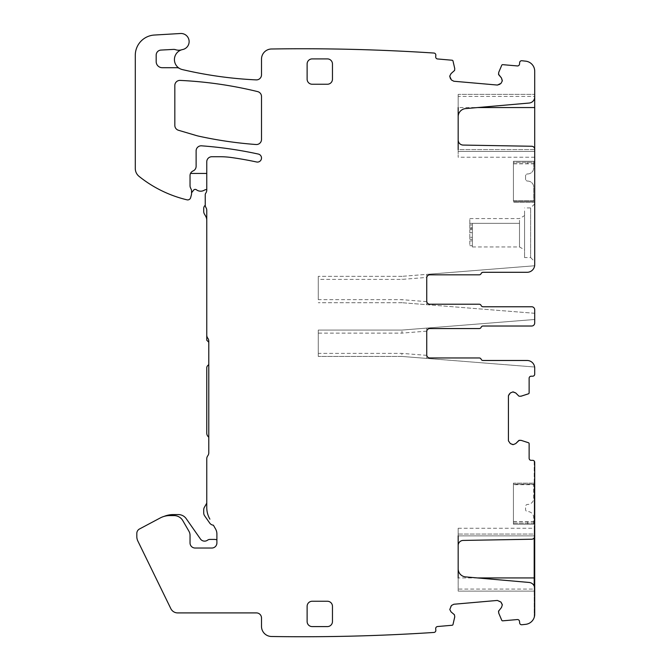 <?xml version="1.0" encoding="UTF-8"?>
<svg xmlns="http://www.w3.org/2000/svg" width="670" height="670" viewBox="0 0 670 670"><rect width="100%" height="100%" fill="white"/><g stroke="black" fill="none" stroke-linecap="round" stroke-linejoin="round"><path stroke-width="0.5" stroke-dasharray="3.35 2.51" d="M524.568 210.958L524.568 257.59L524.568 210.958M524.568 217.733L524.568 249.877L524.568 217.733M530.648 254.55L530.648 207.918L530.648 257.59L524.568 257.59M519.501 220.304L519.501 246.954L519.501 220.304M534.71 207.398L534.71 261.652L534.71 207.398M469.829 223.353L472.358 223.353L472.358 246.954L472.358 223.353L469.829 223.353L469.829 218.562L469.829 223.353L472.358 223.353L469.829 223.353L469.829 224.936L469.829 223.353M463.146 145.072L531.72 146.261A3.04 3.04 0 0 1 534.71 149.31A3.04 3.04 0 0 0 531.72 146.261A3.04 3.04 0 0 1 534.71 149.31L534.71 151.445L534.71 149.619L458.171 149.619L458.171 157.232L458.171 139.996A5.067 5.067 0 0 0 463.146 145.072A5.067 5.067 0 0 1 458.171 139.996L458.171 116.68A8.107 8.107 0 0 1 465.575 108.607L529.158 103.046A6.08 6.08 0 0 0 534.71 96.983L534.71 96.413L458.171 96.413L458.171 116.68A8.107 8.107 0 0 1 465.575 108.607L529.158 103.046A6.08 6.08 0 0 0 534.71 96.983L534.71 264.692C534.258 269.307 531.72 271.844 527.106 272.296L483.003 272.296L527.106 272.296A7.605 7.605 0 0 0 534.627 265.764A7.605 7.605 0 0 1 527.106 272.296A7.605 7.605 0 0 0 534.71 264.692A7.605 7.605 0 0 1 527.106 272.296L483.003 272.296L481.127 273.561A2.027 2.027 0 0 1 483.003 272.296A2.027 2.027 0 0 0 481.127 273.561A2.027 2.027 0 0 1 479.251 274.826A2.027 2.027 0 0 0 481.127 273.561A2.027 2.027 0 0 1 479.251 274.826A2.027 2.027 0 0 0 481.127 273.561A2.027 2.027 0 0 1 479.251 274.826L429.788 274.826C427.937 275.002 426.924 276.023 426.74 277.866L426.74 301.182A3.04 3.04 0 0 0 429.788 304.222L479.251 304.222L429.788 304.222A3.04 3.04 0 0 1 426.74 301.182L426.74 277.866L426.74 301.182A3.04 3.04 0 0 0 429.788 304.222M534.71 96.413L534.71 94.378L534.71 96.413M534.71 151.445L534.71 157.232L534.71 151.445L458.171 151.445L534.71 151.445M534.71 162.299L534.71 202.348L534.71 201.335L513.421 201.335L513.421 202.348L513.421 162.299L513.421 201.335L534.71 201.335L534.71 162.299L513.421 162.299L513.421 161.286L513.421 162.299L534.71 162.299M469.829 224.936L469.829 228.554L469.829 224.936L472.358 224.936L472.358 227.691L472.358 223.353L472.358 224.936L469.829 224.936M469.829 229.55L469.829 239.349L469.829 229.55L472.358 229.55L472.358 232.674L472.358 228.554L472.358 229.55L469.829 229.55M469.829 240.865L469.829 245.681L469.829 240.865L472.358 240.865L472.358 245.681L472.358 239.349L472.358 240.865L469.829 240.865M472.358 227.691L472.358 228.554L472.358 227.691L469.829 227.691L472.358 227.691M472.358 237.322L472.358 232.674L472.358 239.349L472.358 237.322L469.829 237.322L472.358 237.322M458.171 96.413L458.171 94.378L534.71 94.378L458.171 94.378L458.171 107.56L477.509 107.56M534.71 71.238A10.134 10.134 0 0 0 525.69 61.163A10.134 10.134 0 0 1 534.71 71.238A10.134 10.134 0 0 0 525.69 61.163A2012.286 2012.286 0 0 0 521.846 60.736A2.027 2.027 0 0 0 519.652 62.578L519.518 64.094L519.652 62.578A2.027 2.027 0 0 1 521.846 60.736A2.027 2.027 0 0 0 519.652 62.578M452.108 625.261A1.013 1.013 0 0 0 453.004 624.482A1.013 1.013 0 0 1 452.108 625.261L437.544 626.534L452.108 625.261A1.013 1.013 0 0 0 453.004 624.482L454.754 616.81L454.419 614.733L451.044 611.894L449.788 609.491L451.446 605.504L453.858 604.248L497.383 600.437L453.858 604.248L497.383 600.437L499.971 601.258L502.299 604.893L501.487 607.489L498.647 610.864L501.487 607.489L498.647 610.864L498.681 612.966L501.73 620.219A1.013 1.013 0 0 0 502.751 620.83L517.324 619.557A2.027 2.027 0 0 1 519.518 621.4L519.652 622.916A2.027 2.027 0 0 0 521.846 624.758A2.027 2.027 0 0 1 519.652 622.916L519.518 621.4L519.652 622.916A2.027 2.027 0 0 0 521.846 624.758A2012.328 2012.328 0 0 0 525.69 624.331A10.134 10.134 0 0 0 534.199 617.422L534.199 461.027A2.027 2.027 0 0 0 532.675 460.34L531.159 460.34L532.675 460.34A2.027 2.027 0 0 1 534.199 461.027A2.027 2.027 0 0 0 532.675 460.34M437.544 626.534A2.027 2.027 0 0 0 435.701 628.736A2.027 2.027 0 0 1 437.544 626.534A2.027 2.027 0 0 0 435.701 628.736L435.827 630.252A2.027 2.027 0 0 1 433.984 632.447A2.027 2.027 0 0 0 435.827 630.252A2.027 2.027 0 0 1 433.984 632.447A2012.303 2012.303 0 0 1 271.484 636.5A2012.303 2012.303 0 0 0 433.984 632.447A2012.303 2012.303 0 0 1 271.484 636.5A10.134 10.134 0 0 1 261.501 626.366A10.134 10.134 0 0 0 271.484 636.5M256.434 612.908A5.067 5.067 0 0 1 261.501 617.975L261.501 626.366L261.501 617.975A5.067 5.067 0 0 0 256.434 612.908L177.659 612.908A7.605 7.605 0 0 1 170.825 608.636L137.836 541.008A10.134 10.134 0 0 1 136.814 536.569L136.814 533.462A5.067 5.067 0 0 1 139.502 528.982A5.067 5.067 0 0 0 136.814 533.462A5.067 5.067 0 0 1 139.502 528.982L160.231 517.96L139.502 528.982M160.231 517.96A20.276 20.276 0 0 1 169.745 515.59A20.276 20.276 0 0 0 160.231 517.96A20.276 20.276 0 0 1 169.745 515.59L174.041 515.59A10.134 10.134 0 0 1 182.826 520.657A10.134 10.134 0 0 0 174.041 515.59A10.134 10.134 0 0 1 182.826 520.657A10.134 10.134 0 0 0 174.041 515.59A10.134 10.134 0 0 1 182.826 520.657L188.948 531.268A8.107 8.107 0 0 1 190.037 535.322L190.037 542.96A5.067 5.067 0 0 0 195.104 548.027L211.829 548.027A5.067 5.067 0 0 0 216.896 542.96L216.896 534.007A10.134 10.134 0 0 0 215.539 528.931L213.387 525.196A5.067 5.067 0 0 1 209.71 523.061L204.635 515.816A5.067 5.067 0 0 1 203.722 512.91L203.722 509.786A5.067 5.067 0 0 1 204.4 507.249L206.762 503.162L206.762 507.483A23.316 23.316 0 0 0 209.886 519.141A23.316 23.316 0 0 1 206.762 507.483L206.762 458.824L206.762 507.483A23.316 23.316 0 0 0 209.886 519.141A23.316 23.316 0 0 1 206.762 507.483A23.316 23.316 0 0 0 209.886 519.141M206.762 210.321A5.067 5.067 0 0 0 206 207.65A5.067 5.067 0 0 1 206.762 210.321L206.762 335.142A5.067 5.067 0 0 0 207.775 338.183A5.067 5.067 0 0 1 208.789 341.231L208.789 452.736A5.067 5.067 0 0 1 207.775 455.776A5.067 5.067 0 0 0 206.762 458.824A5.067 5.067 0 0 1 207.775 455.776A5.067 5.067 0 0 0 208.789 452.736L208.789 341.231A5.067 5.067 0 0 0 207.775 338.183A5.067 5.067 0 0 1 206.762 335.142L206.762 210.321A5.067 5.067 0 0 0 206 207.65A5.067 5.067 0 0 1 205.238 204.978A5.067 5.067 0 0 0 206 207.65A5.067 5.067 0 0 1 205.238 204.978L205.238 194.844L205.238 204.978M206.762 190.113A5.067 5.067 0 0 1 205.816 193.069A3.04 3.04 0 0 0 205.238 194.844A3.04 3.04 0 0 1 205.816 193.069A5.067 5.067 0 0 0 206.762 190.113L206.762 161.797A5.067 5.067 0 0 1 211.829 156.73L220.087 156.73A81.095 81.095 0 0 1 231.251 157.5A81.095 81.095 0 0 0 220.087 156.73A81.095 81.095 0 0 1 231.251 157.5A347.202 347.202 0 0 1 256.593 161.989A4.053 4.053 0 0 0 261.409 158.882A4.053 4.053 0 0 0 258.31 154.058A405.492 405.492 0 0 0 201.561 145.826A5.067 5.067 0 0 0 196.117 150.884L196.117 166.311A5.067 5.067 0 0 1 193.077 170.959A5.067 5.067 0 0 0 190.037 175.607L190.037 185.724A5.067 5.067 0 0 0 190.506 187.86L191.319 189.593L190.506 187.86A5.067 5.067 0 0 1 190.037 185.724L190.037 175.607L190.037 185.724A5.067 5.067 0 0 0 190.506 187.86L191.319 189.593A2.538 2.538 0 0 1 191.553 190.665L191.553 193.58A5.067 5.067 0 0 1 191.386 194.886L190.64 197.658A3.04 3.04 0 0 1 186.997 199.827A3.04 3.04 0 0 0 190.64 197.658A3.04 3.04 0 0 1 186.997 199.827A121.647 121.647 0 0 1 139.092 176.394A121.647 121.647 0 0 0 186.997 199.827A121.647 121.647 0 0 1 139.092 176.394A10.134 10.134 0 0 1 135.29 168.488L135.29 55.283A20.276 20.276 0 0 1 154.376 35.041L180.54 33.5A8.107 8.107 0 0 1 189.057 40.543A8.107 8.107 0 0 1 182.634 49.547A10.251 10.251 0 0 0 182.332 69.571A405.492 405.492 0 0 0 256.2 79.889A5.067 5.067 0 0 0 261.501 74.831L261.501 59.136A10.134 10.134 0 0 1 271.484 48.994A10.134 10.134 0 0 0 261.501 59.136A10.134 10.134 0 0 1 271.484 48.994A2004.406 2004.406 0 0 1 271.643 48.994A2012.303 2012.303 0 0 1 433.984 53.047A2012.303 2012.303 0 0 0 271.484 48.994A2012.303 2012.303 0 0 1 433.984 53.047A2.027 2.027 0 0 1 435.827 55.25L435.701 56.766A2.027 2.027 0 0 0 437.544 58.96L452.108 60.233A1.013 1.013 0 0 1 453.004 61.012A1.013 1.013 0 0 0 452.108 60.233A1.013 1.013 0 0 1 453.004 61.012L454.737 68.524L453.004 61.012M517.324 65.936A2.027 2.027 0 0 0 519.518 64.094A2.027 2.027 0 0 1 517.324 65.936L502.751 64.663A1.013 1.013 0 0 0 501.73 65.275A1.013 1.013 0 0 1 502.751 64.663L517.324 65.936L502.751 64.663A1.013 1.013 0 0 0 501.73 65.275L498.723 72.377L498.53 74.261L501.487 78.013L502.266 80.953L501.018 83.365L497.383 85.056L453.858 81.246L497.383 85.056L453.858 81.246L451.446 79.99L449.754 76.363L451.044 73.599L454.419 70.76L454.737 68.524M481.127 305.495A2.027 2.027 0 0 0 483.003 306.76A2.027 2.027 0 0 1 481.127 305.495A2.027 2.027 0 0 0 483.003 306.76L531.662 306.76L483.003 306.76L531.662 306.76L483.003 306.76L481.127 305.495A2.027 2.027 0 0 0 479.251 304.222A2.027 2.027 0 0 1 481.127 305.495A2.027 2.027 0 0 0 479.251 304.222A2.027 2.027 0 0 1 481.127 305.495A2.027 2.027 0 0 0 479.251 304.222M534.71 313.292L401.908 302.706L426.74 304.683L426.74 301.634L426.74 304.683L534.71 313.292L534.71 309.8A3.04 3.04 0 0 0 531.662 306.76C533.513 306.944 534.526 307.957 534.71 309.8L534.71 322.982L534.71 319.49L401.908 330.076L318.275 330.076L318.275 356.432L318.275 330.076L401.908 330.076L402.025 333.116L318.275 333.116M483.003 326.022A2.027 2.027 0 0 0 481.127 327.287A2.027 2.027 0 0 1 483.003 326.022A2.027 2.027 0 0 0 481.127 327.287A2.027 2.027 0 0 1 483.003 326.022L531.662 326.022A3.04 3.04 0 0 0 534.71 322.982A3.04 3.04 0 0 1 531.662 326.022L483.003 326.022L531.662 326.022A3.04 3.04 0 0 0 534.71 322.982A3.04 3.04 0 0 1 531.662 326.022L483.003 326.022A2.027 2.027 0 0 0 481.127 327.287L479.251 328.56L429.788 328.56L479.251 328.56A2.027 2.027 0 0 0 481.127 327.287A2.027 2.027 0 0 1 479.251 328.56A2.027 2.027 0 0 0 481.127 327.287A2.027 2.027 0 0 1 479.251 328.56M429.788 328.56A3.04 3.04 0 0 0 426.74 331.6L426.74 354.916L426.74 331.6C426.924 329.749 427.937 328.736 429.788 328.56A3.04 3.04 0 0 0 426.74 331.6L426.74 354.916A3.04 3.04 0 0 0 429.788 357.956L479.251 357.956L481.127 359.221A2.027 2.027 0 0 0 483.003 360.485L527.106 360.485A7.605 7.605 0 0 1 534.71 368.09L534.71 374.17A2.027 2.027 0 0 1 532.675 376.205L531.159 376.205A2.027 2.027 0 0 0 529.132 378.232L529.132 392.854L529.132 378.232A2.027 2.027 0 0 1 531.159 376.205L532.675 376.205A2.027 2.027 0 0 0 534.71 374.17A2.027 2.027 0 0 1 532.675 376.205L531.159 376.205M528.429 393.818A1.013 1.013 0 0 0 529.132 392.854A1.013 1.013 0 0 1 528.429 393.818L521.101 396.196L528.429 393.818A1.013 1.013 0 0 0 529.132 392.854M508.94 394.471L510.347 392.955L513.212 391.916L515.724 392.955L518.848 396.071L515.724 392.955L518.848 396.071L521.101 396.196M529.132 458.314A2.027 2.027 0 0 0 531.159 460.34A2.027 2.027 0 0 1 529.132 458.314L529.132 443.691A1.013 1.013 0 0 0 528.429 442.728A1.013 1.013 0 0 1 529.132 443.691L529.132 458.314L529.132 443.691A1.013 1.013 0 0 0 528.429 442.728L521.101 440.349L519.2 440.324L515.724 443.59L512.86 444.629L510.347 443.59L508.43 440.852L508.455 395.585M174.828 85.475L174.828 125.399A5.067 5.067 0 0 0 178.463 130.265L196.109 135.482A40.552 40.552 0 0 0 198.923 136.203A405.492 405.492 0 0 0 256.066 144.519A5.067 5.067 0 0 0 261.501 139.461L261.501 96.53A5.067 5.067 0 0 0 257.64 91.606A405.492 405.492 0 0 0 180.138 80.408A5.067 5.067 0 0 0 174.828 85.475L174.828 125.399L174.828 85.475A5.067 5.067 0 0 1 180.138 80.408A405.492 405.492 0 0 1 257.64 91.606A5.067 5.067 0 0 1 261.501 96.53L261.501 139.461A5.067 5.067 0 0 1 256.066 144.519A405.492 405.492 0 0 1 198.923 136.203A40.552 40.552 0 0 1 196.109 135.482L178.463 130.265L196.109 135.482A40.552 40.552 0 0 0 198.923 136.203M534.71 202.348L513.421 202.348L534.71 202.348M534.71 161.286L513.421 161.286L513.421 163.673L513.421 161.286L533.697 161.286L533.697 167.877A6.08 6.08 0 0 1 527.608 173.957A2.027 2.027 0 0 0 525.582 175.984L525.582 179.032A2.027 2.027 0 0 0 527.608 181.059A6.08 6.08 0 0 1 533.697 187.139L533.697 200.824L513.421 200.824L513.421 161.286L513.421 200.824L533.697 200.824L533.697 187.139A6.08 6.08 0 0 0 527.608 181.059A2.027 2.027 0 0 1 525.582 179.032L525.582 175.984A2.027 2.027 0 0 1 527.608 173.957A6.08 6.08 0 0 0 533.697 167.877L533.697 161.286L513.421 161.286C513.421 164.661 513.421 164.661 513.421 161.286C513.421 164.661 513.421 164.661 513.421 161.286L534.71 161.286M477.509 577.934L458.171 577.934L458.171 591.116L458.171 589.089L534.199 589.089L534.199 591.116L534.199 586.082A6.08 6.08 0 0 0 529.158 582.456A6.08 6.08 0 0 1 534.199 586.082A6.08 6.08 0 0 0 529.158 582.456L465.575 576.895L529.158 582.456M458.171 589.089L458.171 568.813A8.107 8.107 0 0 0 465.575 576.895A8.107 8.107 0 0 1 458.171 568.813L458.171 534.057L458.171 535.874L534.199 535.874L534.199 528.261L534.199 535.874L458.171 535.874M458.171 568.813L458.171 545.497L458.171 568.813M458.171 534.057L458.171 528.261L458.171 534.057L534.71 534.057L534.71 528.261L534.71 536.193A3.04 3.04 0 0 1 534.199 537.868L534.199 617.422A10.134 10.134 0 0 0 534.71 614.256L534.71 462.367A2.027 2.027 0 0 0 534.199 461.027L534.199 537.868L534.71 534.057L458.171 534.057M463.146 540.43A5.067 5.067 0 0 0 458.171 545.497A5.067 5.067 0 0 1 463.146 540.43L531.72 539.233A3.04 3.04 0 0 0 534.199 537.868L534.199 535.874L534.71 535.874M531.72 539.233A3.04 3.04 0 0 0 534.199 537.868L534.199 535.874L534.199 537.868A3.04 3.04 0 0 1 531.72 539.233M534.199 589.089L534.199 586.082A6.08 6.08 0 0 1 534.71 588.511L534.71 591.116L534.199 586.082L534.199 591.116L458.171 591.116L534.71 591.116L534.199 591.116L534.199 589.089M534.199 484.167L534.199 524.208L534.199 521.821L534.199 524.208L513.421 524.208L534.199 524.208L513.421 524.208L513.421 521.821L513.421 524.208L534.71 524.208L534.71 483.154L534.71 524.208L534.199 524.208L534.71 524.208L534.199 524.208L534.199 521.821L534.199 524.208L534.199 523.195L513.421 523.195L513.421 484.167L513.421 523.195L534.71 523.195L534.199 523.195L534.199 483.154L534.199 523.195L534.199 483.154L534.71 483.154L534.199 483.154L534.199 484.167L513.421 484.167L513.421 483.154L534.199 483.154L513.421 483.154L513.421 484.167L534.199 484.167M521.101 440.349L528.429 442.728M520.942 440.324L518.848 440.466L515.724 443.59M508.43 395.694L510.347 392.955L508.43 395.702L508.689 441.622M401.908 356.432L426.74 358.416L426.74 355.36L426.74 358.416L534.627 367.018A7.605 7.605 0 0 0 527.106 360.485A7.605 7.605 0 0 1 534.627 367.018L401.908 356.432L318.275 356.432L401.908 356.432L401.908 353.383L318.275 353.392M534.71 368.09A7.605 7.605 0 0 0 527.106 360.485L483.003 360.485L527.106 360.485A7.605 7.605 0 0 1 534.71 368.09L534.71 374.17M481.127 359.221A2.027 2.027 0 0 0 483.003 360.485A2.027 2.027 0 0 1 481.127 359.221A2.027 2.027 0 0 0 479.251 357.956A2.027 2.027 0 0 1 481.127 359.221A2.027 2.027 0 0 0 479.251 357.956A2.027 2.027 0 0 1 481.127 359.221M429.788 357.956L479.251 357.956L429.788 357.956A3.04 3.04 0 0 1 426.74 354.916A3.04 3.04 0 0 0 429.788 357.956M531.662 306.76A3.04 3.04 0 0 1 534.71 309.8A3.04 3.04 0 0 0 531.662 306.76A3.04 3.04 0 0 1 534.71 309.8L534.71 322.982A3.04 3.04 0 0 1 531.662 326.022M426.74 277.866A3.04 3.04 0 0 1 429.788 274.826A3.04 3.04 0 0 0 426.74 277.866L426.74 301.182L426.74 277.866M525.69 61.163A2012.303 2012.303 0 0 0 521.846 60.736A2012.303 2012.303 0 0 1 525.69 61.163M498.723 72.377L501.73 65.275M498.681 72.528L498.647 74.63L501.487 78.013M451.044 73.599L454.419 70.76L454.754 68.683M435.701 56.766A2.027 2.027 0 0 0 437.544 58.96A2.027 2.027 0 0 1 435.701 56.766L435.827 55.25A2.027 2.027 0 0 0 433.984 53.047A2.027 2.027 0 0 1 435.827 55.25M182.332 69.571A10.251 10.251 0 0 1 179.451 68.415A5.067 5.067 0 0 0 176.872 67.704A5.067 5.067 0 0 1 179.451 68.415A10.251 10.251 0 0 0 182.332 69.571A405.492 405.492 0 0 0 256.2 79.889A5.067 5.067 0 0 0 261.501 74.831M173.547 49.404L160.976 50.074L173.547 49.404A5.067 5.067 0 0 1 175.456 49.672A10.134 10.134 0 0 0 181.696 49.781A10.134 10.134 0 0 1 175.456 49.672A5.067 5.067 0 0 0 173.547 49.404L160.976 50.074A5.067 5.067 0 0 0 156.177 55.133L156.177 61.623A6.08 6.08 0 0 0 162.257 67.704L176.872 67.704A5.067 5.067 0 0 1 179.451 68.415M160.976 50.074A5.067 5.067 0 0 0 156.177 55.133L156.177 61.623A6.08 6.08 0 0 0 162.257 67.704L176.872 67.704M182.634 49.547A8.107 8.107 0 0 0 189.057 40.543A8.107 8.107 0 0 0 180.54 33.5A8.107 8.107 0 0 1 189.057 40.543A8.107 8.107 0 0 1 182.634 49.547A10.251 10.251 0 0 0 181.696 49.781A10.134 10.134 0 0 1 175.456 49.672M154.376 35.041A20.276 20.276 0 0 0 135.29 55.283A20.276 20.276 0 0 1 154.376 35.041L180.54 33.5M191.386 194.886A5.067 5.067 0 0 0 191.553 193.58A5.067 5.067 0 0 1 191.386 194.886L190.64 197.658M193.077 170.959A5.067 5.067 0 0 0 196.117 166.311A5.067 5.067 0 0 1 193.077 170.959A5.067 5.067 0 0 0 190.037 175.607A5.067 5.067 0 0 1 190.514 173.455L206.762 173.455L206.762 189.593A4.053 4.053 0 0 0 204.358 190.171A7.094 7.094 0 0 1 196.427 189.778A2.027 2.027 0 0 0 193.622 190.154L191.553 192.792L191.553 190.665A2.538 2.538 0 0 0 191.319 189.593A2.538 2.538 0 0 1 191.553 190.665L191.553 193.58M258.31 154.058A4.053 4.053 0 0 1 261.409 158.882A4.053 4.053 0 0 1 256.593 161.989A347.202 347.202 0 0 0 231.251 157.5A347.202 347.202 0 0 1 256.593 161.989A4.053 4.053 0 0 0 261.409 158.882A4.053 4.053 0 0 0 258.31 154.058A405.492 405.492 0 0 0 201.561 145.826A5.067 5.067 0 0 0 196.117 150.884M211.829 156.73A5.067 5.067 0 0 0 206.762 161.797A5.067 5.067 0 0 1 211.829 156.73L220.087 156.73M216.896 534.007L216.896 542.96L216.896 534.007A10.134 10.134 0 0 0 215.539 528.931M190.037 542.96A5.067 5.067 0 0 0 195.104 548.027A5.067 5.067 0 0 1 190.037 542.96L190.037 535.322L190.037 542.96A5.067 5.067 0 0 0 195.104 548.027L211.829 548.027A5.067 5.067 0 0 0 216.896 542.96A5.067 5.067 0 0 1 211.829 548.027L195.104 548.027L211.829 548.027A5.067 5.067 0 0 0 216.896 542.96L216.896 539.853A7.605 7.605 0 0 0 214.367 539.417L209.919 539.417A4.053 4.053 0 0 0 207.549 540.179A5.067 5.067 0 0 1 200.43 538.973L186.227 518.681A9.631 9.631 0 0 0 178.337 514.577L173.312 514.577A24.329 24.329 0 0 0 164.049 516.411A20.276 20.276 0 0 1 169.745 515.59A20.276 20.276 0 0 0 164.049 516.411M190.037 535.322A8.107 8.107 0 0 0 188.948 531.268A8.107 8.107 0 0 1 190.037 535.322A8.107 8.107 0 0 0 188.948 531.268A8.107 8.107 0 0 1 190.037 535.322M136.814 536.569A10.134 10.134 0 0 0 137.836 541.008A10.134 10.134 0 0 1 136.814 536.569L136.814 533.462M170.825 608.636A7.605 7.605 0 0 0 177.659 612.908A7.605 7.605 0 0 1 170.825 608.636L137.836 541.008M454.737 616.969L453.004 624.482M454.603 615.077L451.044 611.894L454.419 614.733L454.754 616.81M450.575 606.543L451.446 605.504L450.575 606.543M498.723 613.117L501.73 620.219A1.013 1.013 0 0 0 502.751 620.83A1.013 1.013 0 0 1 501.73 620.219L498.723 613.117L498.53 611.233M521.846 624.758A2012.303 2012.303 0 0 0 525.69 624.331A10.134 10.134 0 0 0 534.199 617.422A10.134 10.134 0 0 1 525.69 624.331A2012.303 2012.303 0 0 1 521.846 624.758M332.462 63.968A5.067 5.067 0 0 0 327.396 58.901L312.195 58.901A5.067 5.067 0 0 0 307.12 63.968L307.12 79.177A5.067 5.067 0 0 0 312.195 84.244L327.396 84.244A5.067 5.067 0 0 0 332.462 79.177L332.462 63.968A5.067 5.067 0 0 0 327.396 58.901L312.195 58.901A5.067 5.067 0 0 0 307.12 63.968L307.12 79.177A5.067 5.067 0 0 0 312.195 84.244L327.396 84.244A5.067 5.067 0 0 0 332.462 79.177M307.12 606.317L307.12 621.525L307.12 606.317A5.067 5.067 0 0 1 312.195 601.25A5.067 5.067 0 0 0 307.12 606.317L307.12 621.525A5.067 5.067 0 0 0 312.195 626.592L327.396 626.592A5.067 5.067 0 0 0 332.462 621.525L332.462 606.317A5.067 5.067 0 0 0 327.396 601.25L312.195 601.25M332.462 606.317L332.462 621.525L332.462 606.317A5.067 5.067 0 0 0 327.396 601.25M307.12 621.525A5.067 5.067 0 0 0 312.195 626.592L327.396 626.592A5.067 5.067 0 0 0 332.462 621.525M426.74 301.634L401.908 299.658L318.275 299.666L318.275 276.35L318.275 299.666M426.74 277.422L426.74 274.365L401.908 276.35L534.627 265.764L426.74 274.365L426.74 277.422L401.908 279.398L318.275 279.39M401.908 276.35L318.275 276.35L401.908 276.35L402.025 279.39M401.908 302.706L318.275 302.706L401.908 302.706L402.025 299.666M534.71 319.49L426.74 328.099L426.74 331.147L426.74 328.099L401.908 330.076M534.71 96.983A6.08 6.08 0 0 1 529.158 103.046M156.177 55.133L156.177 61.623M139.092 176.394A10.134 10.134 0 0 1 135.29 168.488L135.29 55.283M205.816 193.069A3.04 3.04 0 0 0 205.238 194.844M208.789 342.244L208.789 341.231L208.789 342.244L206.762 340.218L206.762 335.142A5.067 5.067 0 0 0 207.775 338.183A5.067 5.067 0 0 1 208.789 341.231L208.789 452.736M207.775 455.776A5.067 5.067 0 0 0 206.762 458.824M519.518 621.4A2.027 2.027 0 0 0 517.324 619.557L502.751 620.83M519.2 396.221L520.942 396.221M174.828 125.399A5.067 5.067 0 0 0 178.463 130.265M261.501 96.53L261.501 139.461M312.195 84.244L327.396 84.244M307.12 79.177L307.12 63.968M327.396 58.901L312.195 58.901M312.195 626.592L327.396 626.592M534.71 264.692L534.71 149.31M527.608 161.286L513.421 161.286L527.608 161.286L527.608 163.823L527.608 161.286M533.697 524.208L533.697 517.617A6.08 6.08 0 0 0 527.608 511.537A2.027 2.027 0 0 1 525.582 509.51L525.582 506.47A2.027 2.027 0 0 1 527.608 504.443A6.08 6.08 0 0 0 533.697 498.354L533.697 484.67L513.421 484.67L513.421 524.208L533.697 524.208L533.697 517.617A6.08 6.08 0 0 0 527.608 511.537A2.027 2.027 0 0 1 525.582 509.51L525.582 506.47A2.027 2.027 0 0 1 527.608 504.443A6.08 6.08 0 0 0 533.697 498.354L533.697 484.67L513.421 484.67L513.421 524.208L533.697 524.208M527.608 524.208L513.421 524.208C513.421 520.833 513.421 520.833 513.421 524.208C513.421 520.833 513.421 520.833 513.421 524.208L527.608 524.208L527.608 521.67L527.608 524.208M190.037 185.724L190.037 175.607L190.037 185.724M191.553 190.665A2.538 2.538 0 0 0 191.319 189.593A2.538 2.538 0 0 1 191.553 190.665M206.762 189.593L206.762 173.455M190.514 173.455A5.067 5.067 0 0 0 190.037 175.607M211.829 548.027L195.104 548.027M216.896 539.853L216.896 542.96M208.789 364.547L208.789 437.242L208.789 364.547L207.65 365.678A3.04 3.04 0 0 0 206.762 367.83L206.762 433.121A5.067 5.067 0 0 0 208.244 436.698L208.789 437.242M206.762 335.142A5.067 5.067 0 0 0 207.775 338.183A5.067 5.067 0 0 1 206.762 335.142M205.246 205.255A5.067 5.067 0 0 0 206 207.65A5.067 5.067 0 0 1 205.246 205.255A4.053 4.053 0 0 0 203.722 208.429L203.722 211.469A5.067 5.067 0 0 0 204.4 214.006L205.673 216.209A8.107 8.107 0 0 1 206.762 220.271M472.358 223.353L519.501 223.353L472.358 223.353M534.71 149.619L458.171 149.619M472.358 228.554L469.829 228.554L472.358 228.554M469.829 232.674L472.358 232.674L469.829 232.674M469.829 239.349L472.358 239.349L469.829 239.349M426.74 355.36L402.025 353.392M426.74 331.147L402.025 333.116M534.71 203.864L530.648 207.918L524.568 207.918M469.829 218.562L519.501 218.562L524.568 215.64M472.358 246.954L519.501 246.954L524.568 249.877M530.648 257.59L534.71 261.652M534.71 157.232L458.171 157.232M534.71 163.673L513.421 163.673M469.829 245.681L472.358 245.681M458.171 528.261L534.71 528.261M513.421 521.821L534.71 521.821M513.421 163.823L533.697 163.823M513.421 521.67L533.697 521.67"/><path stroke-width="1" d="M463.146 145.072A5.067 5.067 0 0 1 458.171 139.996A5.067 5.067 0 0 0 463.146 145.072L531.72 146.261A3.04 3.04 0 0 1 534.71 149.31L534.71 264.692A7.605 7.605 0 0 1 527.106 272.296L483.003 272.296A2.027 2.027 0 0 0 481.127 273.561A2.027 2.027 0 0 1 483.003 272.296A2.027 2.027 0 0 0 481.127 273.561A2.027 2.027 0 0 1 479.251 274.826L429.788 274.826A3.04 3.04 0 0 0 426.74 277.866A3.04 3.04 0 0 1 429.788 274.826A3.04 3.04 0 0 0 426.74 277.866L426.74 301.182A3.04 3.04 0 0 0 429.788 304.222L479.251 304.222A2.027 2.027 0 0 1 481.127 305.495A2.027 2.027 0 0 0 483.003 306.76L531.662 306.76A3.04 3.04 0 0 1 534.71 309.8L534.71 319.49M534.71 96.983L534.71 71.238L534.71 96.983A6.08 6.08 0 0 1 529.158 103.046L465.575 108.607L529.158 103.046M534.71 96.413L534.71 107.56L477.509 107.56M534.71 149.619L534.71 107.56M458.171 107.56L458.171 116.68A8.107 8.107 0 0 1 465.575 108.607A8.107 8.107 0 0 0 458.171 116.68L458.171 149.619M271.484 636.5A10.134 10.134 0 0 1 261.501 626.366L261.501 617.975A5.067 5.067 0 0 0 256.434 612.908A5.067 5.067 0 0 1 261.501 617.975L261.501 626.366A10.134 10.134 0 0 0 271.484 636.5A2012.303 2012.303 0 0 0 433.984 632.447A2.027 2.027 0 0 0 435.827 630.252L435.701 628.736A2.027 2.027 0 0 1 437.544 626.534L452.108 625.261A1.013 1.013 0 0 0 453.004 624.482L454.754 616.81L454.419 614.733L451.044 611.894L449.788 609.491L451.446 605.504L453.858 604.248L497.383 600.437L501.018 602.129L502.266 604.541L501.018 602.129L502.299 604.893L501.487 607.489L498.53 611.233L498.723 613.117L501.73 620.219A1.013 1.013 0 0 0 502.751 620.83L517.324 619.557L502.751 620.83M454.737 616.969L453.004 624.482M498.723 72.377L501.73 65.275L498.723 72.377L498.53 74.261L501.487 78.013L502.266 80.953L501.018 83.365L502.266 80.953L501.018 83.365L497.383 85.056L453.858 81.246L451.446 79.99L453.858 81.246L451.446 79.99L449.754 76.363L450.575 78.951L449.788 76.003L451.044 73.599L454.603 70.417L454.737 68.524L453.004 61.012A1.013 1.013 0 0 0 452.108 60.233L437.544 58.96A2.027 2.027 0 0 1 435.701 56.766L435.827 55.25L435.701 56.766M451.044 73.599L449.788 76.003L451.044 73.599L454.603 70.417L454.737 68.524L453.004 61.012M520.942 396.221L528.429 393.818L521.101 396.196L519.2 396.221L521.101 396.196M518.848 396.071L515.724 392.955L513.212 391.916L515.724 392.955L512.86 391.916L510.347 392.955L512.86 391.916L510.347 392.955L508.43 395.702L508.43 440.843L508.43 395.702L509.393 393.918M521.101 440.349L528.429 442.728L521.101 440.349L519.2 440.324L515.724 443.59L513.212 444.629L510.347 443.59L512.86 444.629L510.347 443.59L508.43 440.843M458.171 577.934L458.171 568.813A8.107 8.107 0 0 0 465.575 576.895L529.158 582.456A6.08 6.08 0 0 1 534.71 588.511L534.71 614.256A10.134 10.134 0 0 1 525.69 624.331A2012.303 2012.303 0 0 1 521.846 624.758A2.027 2.027 0 0 1 519.652 622.916L519.518 621.4A2.027 2.027 0 0 0 517.324 619.557A2.027 2.027 0 0 1 519.518 621.4M532.675 460.34L531.159 460.34A2.027 2.027 0 0 1 529.132 458.314A2.027 2.027 0 0 0 531.159 460.34L532.675 460.34A2.027 2.027 0 0 1 534.71 462.367L534.71 536.193A3.04 3.04 0 0 1 531.72 539.233L463.146 540.43A5.067 5.067 0 0 0 458.171 545.497L458.171 535.874M534.71 535.874L534.71 577.934L534.199 577.934L534.199 586.082L534.199 537.868L534.199 577.934L477.509 577.934M515.724 443.59L513.212 444.629L515.724 443.59L518.848 440.466L520.942 440.324M529.132 378.232L529.132 392.854L529.132 378.232A2.027 2.027 0 0 1 531.159 376.205A2.027 2.027 0 0 0 529.132 378.232M534.71 374.17L534.71 368.09L534.71 374.17A2.027 2.027 0 0 1 532.675 376.205L531.159 376.205M429.788 328.56L479.251 328.56L429.788 328.56A3.04 3.04 0 0 0 426.74 331.6A3.04 3.04 0 0 1 429.788 328.56A3.04 3.04 0 0 0 426.74 331.6L426.74 354.916A3.04 3.04 0 0 0 429.788 357.956L479.251 357.956A2.027 2.027 0 0 1 481.127 359.221A2.027 2.027 0 0 0 483.003 360.485L527.106 360.485A7.605 7.605 0 0 1 534.71 368.09M479.251 328.56A2.027 2.027 0 0 0 481.127 327.287A2.027 2.027 0 0 1 483.003 326.022L531.662 326.022A3.04 3.04 0 0 0 534.71 322.982L534.71 313.292M519.518 64.094L519.652 62.578L519.518 64.094A2.027 2.027 0 0 1 517.324 65.936A2.027 2.027 0 0 0 519.518 64.094M501.487 78.013L502.299 80.601L501.487 78.013L498.647 74.63L498.681 72.528M499.971 84.236L497.383 85.056L499.971 84.236M175.456 49.672A5.067 5.067 0 0 0 173.547 49.404A5.067 5.067 0 0 1 175.456 49.672A10.134 10.134 0 0 0 181.696 49.781A10.251 10.251 0 0 1 182.634 49.547A10.251 10.251 0 0 0 182.332 69.571A405.492 405.492 0 0 0 256.2 79.889A5.067 5.067 0 0 0 261.501 74.831L261.501 59.136A10.134 10.134 0 0 1 271.484 48.994A2012.303 2012.303 0 0 1 271.643 48.994A2012.303 2012.303 0 0 1 433.984 53.047A2.027 2.027 0 0 1 435.827 55.25M173.547 49.404L160.976 50.074A5.067 5.067 0 0 0 156.177 55.133L156.177 61.623A6.08 6.08 0 0 0 162.257 67.704L176.872 67.704A5.067 5.067 0 0 1 179.451 68.415M180.54 33.5L154.376 35.041L180.54 33.5A8.107 8.107 0 0 1 189.057 40.543A8.107 8.107 0 0 1 182.634 49.547M154.376 35.041A20.276 20.276 0 0 0 135.29 55.283L135.29 168.488A10.134 10.134 0 0 0 139.092 176.394A121.647 121.647 0 0 0 186.997 199.827A3.04 3.04 0 0 0 190.64 197.658L191.386 194.886L190.64 197.658M191.553 193.58L191.553 190.665L191.553 193.58A5.067 5.067 0 0 1 191.386 194.886M190.037 175.607A5.067 5.067 0 0 1 193.077 170.959A5.067 5.067 0 0 0 190.037 175.607L190.037 185.724A5.067 5.067 0 0 0 190.506 187.86L191.319 189.593A2.538 2.538 0 0 1 191.553 190.665L191.553 192.792L193.622 190.154A2.027 2.027 0 0 1 196.427 189.778A7.094 7.094 0 0 0 204.358 190.171A4.053 4.053 0 0 1 206.762 189.593M220.087 156.73L211.829 156.73L220.087 156.73A81.095 81.095 0 0 1 231.251 157.5A347.202 347.202 0 0 1 256.593 161.989A4.053 4.053 0 0 0 261.409 158.882A4.053 4.053 0 0 0 258.31 154.058A405.492 405.492 0 0 0 201.561 145.826A5.067 5.067 0 0 0 196.117 150.884L196.117 166.311A5.067 5.067 0 0 1 193.077 170.959M206.762 190.113A5.067 5.067 0 0 1 205.816 193.069A5.067 5.067 0 0 0 206.762 190.113L206.762 161.797A5.067 5.067 0 0 1 211.829 156.73M205.816 193.069A3.04 3.04 0 0 0 205.238 194.844L205.238 204.978A5.067 5.067 0 0 0 206 207.65A5.067 5.067 0 0 1 206.762 210.321L206.762 335.142L206.762 210.321A5.067 5.067 0 0 0 206 207.65A5.067 5.067 0 0 1 206.762 210.321M208.789 452.736A5.067 5.067 0 0 1 207.775 455.776A5.067 5.067 0 0 0 208.789 452.736L208.789 341.231A5.067 5.067 0 0 0 207.775 338.183A5.067 5.067 0 0 1 208.789 341.231A5.067 5.067 0 0 0 207.775 338.183A5.067 5.067 0 0 1 206.762 335.142L206.762 340.218L208.789 342.244M206.762 458.824L206.762 507.483L206.762 458.824A5.067 5.067 0 0 1 207.775 455.776M215.539 528.931A10.134 10.134 0 0 1 216.896 534.007A10.134 10.134 0 0 0 215.539 528.931L213.387 525.196A5.067 5.067 0 0 1 209.71 523.061L204.635 515.816A5.067 5.067 0 0 1 203.722 512.91L203.722 509.786A5.067 5.067 0 0 1 204.4 507.249L206.762 503.162L206.762 507.483A23.316 23.316 0 0 0 209.886 519.141M195.104 548.027A5.067 5.067 0 0 1 190.037 542.96L190.037 535.322L190.037 542.96A5.067 5.067 0 0 0 195.104 548.027L211.829 548.027A5.067 5.067 0 0 0 216.896 542.96L216.896 534.007M190.037 542.96L190.037 535.322A8.107 8.107 0 0 0 188.948 531.268L182.826 520.657A10.134 10.134 0 0 0 174.041 515.59L169.745 515.59A20.276 20.276 0 0 0 160.231 517.96L139.502 528.982A5.067 5.067 0 0 0 136.814 533.462L136.814 536.569L136.814 533.462M137.836 541.008L170.825 608.636L137.836 541.008A10.134 10.134 0 0 1 136.814 536.569M451.044 611.894L449.788 609.491L451.044 611.894M451.446 605.504L453.858 604.248L451.446 605.504M502.299 604.893L501.487 607.489L502.299 604.893M498.723 613.117L498.647 610.864M256.066 144.519A5.067 5.067 0 0 0 261.501 139.461A5.067 5.067 0 0 1 256.066 144.519A405.492 405.492 0 0 1 198.923 136.203A405.492 405.492 0 0 0 256.066 144.519M174.828 85.475A5.067 5.067 0 0 1 180.138 80.408A405.492 405.492 0 0 1 257.64 91.606A5.067 5.067 0 0 1 261.501 96.53A5.067 5.067 0 0 0 257.64 91.606A405.492 405.492 0 0 0 180.138 80.408A5.067 5.067 0 0 0 174.828 85.475L174.828 125.399A5.067 5.067 0 0 0 178.463 130.265L196.109 135.482A40.552 40.552 0 0 0 198.923 136.203M332.462 63.968A5.067 5.067 0 0 0 327.396 58.901L312.195 58.901A5.067 5.067 0 0 0 307.12 63.968L307.12 79.177A5.067 5.067 0 0 0 312.195 84.244L327.396 84.244A5.067 5.067 0 0 0 332.462 79.177L332.462 63.968A5.067 5.067 0 0 0 327.396 58.901M312.195 601.25A5.067 5.067 0 0 0 307.12 606.317L307.12 621.525A5.067 5.067 0 0 0 312.195 626.592L327.396 626.592A5.067 5.067 0 0 0 332.462 621.525L332.462 606.317A5.067 5.067 0 0 0 327.396 601.25L312.195 601.25A5.067 5.067 0 0 0 307.12 606.317M481.127 359.221A2.027 2.027 0 0 0 483.003 360.485A2.027 2.027 0 0 1 481.127 359.221M429.788 357.956L479.251 357.956L429.788 357.956A3.04 3.04 0 0 1 426.74 354.916A3.04 3.04 0 0 0 429.788 357.956M429.788 304.222A3.04 3.04 0 0 1 426.74 301.182A3.04 3.04 0 0 0 429.788 304.222L479.251 304.222M534.71 577.934L534.71 589.089M534.71 71.238A10.134 10.134 0 0 0 525.69 61.163A2012.303 2012.303 0 0 0 521.846 60.736A2.027 2.027 0 0 0 519.652 62.578M517.324 65.936L502.751 64.663A1.013 1.013 0 0 0 501.73 65.275M182.332 69.571A405.492 405.492 0 0 0 256.2 79.889A5.067 5.067 0 0 0 261.501 74.831M156.177 61.623A6.08 6.08 0 0 0 162.257 67.704L176.872 67.704M160.976 50.074A5.067 5.067 0 0 0 156.177 55.133M139.092 176.394A10.134 10.134 0 0 1 135.29 168.488L135.29 55.283M190.037 185.724A5.067 5.067 0 0 0 190.506 187.86A5.067 5.067 0 0 1 190.037 185.724M258.31 154.058A405.492 405.492 0 0 0 201.561 145.826A5.067 5.067 0 0 0 196.117 150.884M205.238 194.844L205.238 204.978M211.829 548.027A5.067 5.067 0 0 0 216.896 542.96M188.948 531.268L182.826 520.657L188.948 531.268M160.231 517.96L139.502 528.982M170.825 608.636A7.605 7.605 0 0 0 177.659 612.908L256.434 612.908M437.544 626.534L452.108 625.261M454.419 614.733L454.754 616.81M463.146 540.43A5.067 5.067 0 0 0 458.171 545.497L458.171 568.813A8.107 8.107 0 0 0 465.575 576.895L529.158 582.456M529.132 458.314L529.132 443.691A1.013 1.013 0 0 0 528.429 442.728M528.429 393.818A1.013 1.013 0 0 0 529.132 392.854M483.003 326.022L531.662 326.022M481.127 305.495A2.027 2.027 0 0 0 483.003 306.76L531.662 306.76M174.828 125.399A5.067 5.067 0 0 0 178.463 130.265M261.501 96.53L261.501 139.461M327.396 84.244A5.067 5.067 0 0 0 332.462 79.177M307.12 79.177A5.067 5.067 0 0 0 312.195 84.244M312.195 58.901A5.067 5.067 0 0 0 307.12 63.968M332.462 606.317A5.067 5.067 0 0 0 327.396 601.25M327.396 626.592A5.067 5.067 0 0 0 332.462 621.525M307.12 621.525A5.067 5.067 0 0 0 312.195 626.592M534.71 149.31L534.71 264.692M190.514 173.455L206.762 173.455M216.896 539.853A7.605 7.605 0 0 0 214.367 539.417L209.919 539.417A4.053 4.053 0 0 0 207.549 540.179A5.067 5.067 0 0 1 200.43 538.973L186.227 518.681A9.631 9.631 0 0 0 178.337 514.577L173.312 514.577A24.329 24.329 0 0 0 164.049 516.411M208.789 364.547L207.65 365.678A3.04 3.04 0 0 0 206.762 367.83L206.762 433.121A5.067 5.067 0 0 0 208.244 436.698L208.789 437.242M205.246 205.255A4.053 4.053 0 0 0 203.722 208.429L203.722 211.469A5.067 5.067 0 0 0 204.4 214.006L205.673 216.209A8.107 8.107 0 0 1 206.762 220.271"/></g></svg>
